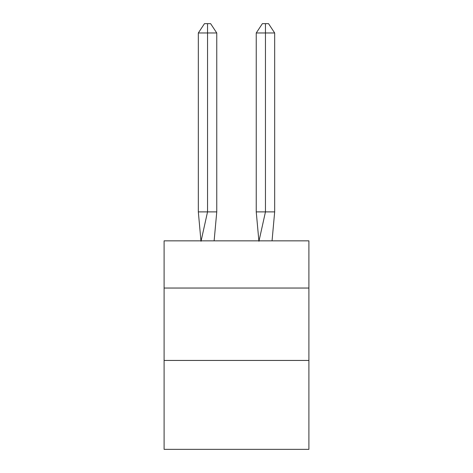 <?xml version="1.0" encoding="UTF-8"?>
<svg xmlns="http://www.w3.org/2000/svg" width="473" height="473" viewBox="0 0 473 473"><rect width="100%" height="100%" fill="white"/><g stroke="black" fill="none" stroke-linecap="round" stroke-linejoin="round"><path stroke-width="0.71" d="M164.101 288.045L308.899 288.045L308.899 240.846L164.101 240.846L164.101 449.35L308.899 449.35L308.899 360.444L164.101 360.444M308.899 360.444L308.899 288.045M214.127 240.846L216.758 211.886L216.758 32.968L207.541 32.968L207.541 211.886L216.758 211.886L211.224 211.886M207.541 23.65L207.541 211.886L198.329 211.886L200.948 240.846L198.329 211.886L200.948 240.846L198.329 211.886L200.948 240.846L198.329 211.886L200.948 240.846L198.329 211.886L200.948 240.846L198.329 211.886L200.948 240.846L198.329 211.886L200.948 240.846L198.329 211.886L200.948 240.846L198.329 211.886L200.948 240.846L198.329 211.886L200.948 240.846L198.329 211.886L200.948 240.846L198.329 211.886L200.948 240.846L198.329 211.886L200.948 240.846L198.329 211.886L198.329 32.968L204.472 23.65L210.615 23.65L216.758 32.968M265.459 32.968L265.459 23.65L268.528 23.65L274.671 32.968L265.459 32.968L265.459 23.65L265.459 32.968L265.459 23.65L265.459 32.968L265.459 23.65L265.459 32.968L265.459 23.65L265.459 32.968L265.459 23.65L265.459 32.968L265.459 23.65L265.459 32.968L265.459 23.65L265.459 32.968L265.459 23.65L265.459 32.968L265.459 23.65L265.459 32.968L265.459 23.65L265.459 32.968L265.459 23.65L265.459 32.968L265.459 23.65L265.459 32.968L256.242 32.968L256.242 211.886L265.459 211.886L265.459 23.65L262.385 23.65L256.242 32.968M207.541 32.968L207.541 211.886L207.541 32.968L207.541 211.886L207.541 32.968L207.541 211.886L207.541 32.968L207.541 211.886L207.541 32.968L207.541 211.886L207.541 32.968L207.541 211.886L207.541 32.968L207.541 211.886L207.541 32.968L207.541 211.886L207.541 32.968L207.541 211.886L207.541 32.968L207.541 211.886L207.541 32.968L207.541 211.886L207.541 32.968L207.541 211.886L207.541 32.968L198.329 32.968M201.025 241.277L207.541 211.886M274.671 32.968L274.671 211.886L265.459 211.886L258.944 241.277M258.873 240.846L256.242 211.886M274.671 211.886L272.052 240.846"/></g></svg>
